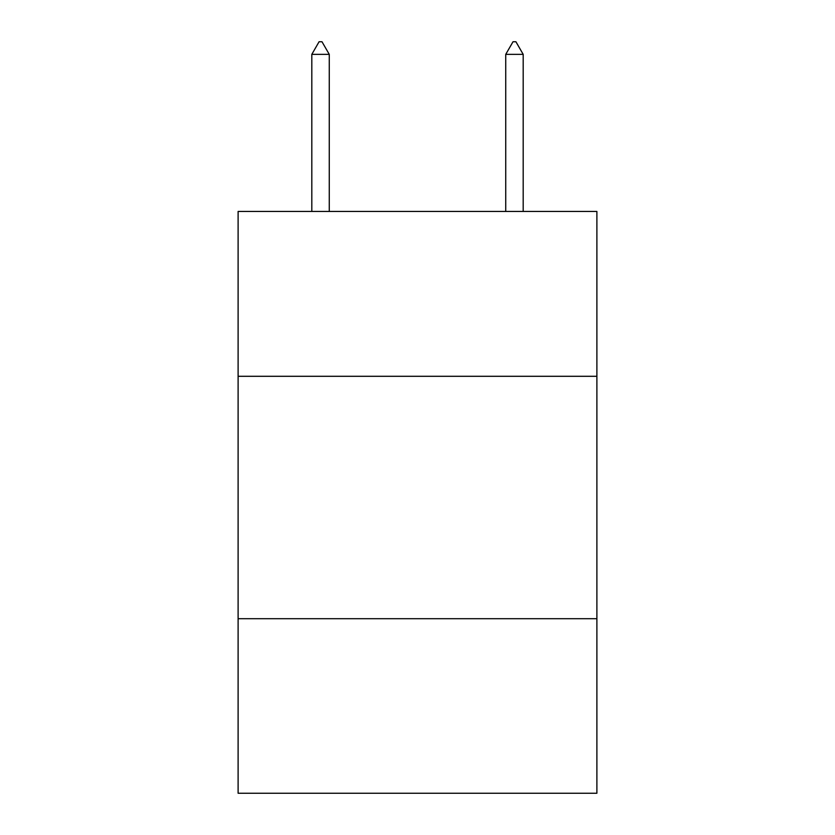<?xml version="1.0" encoding="UTF-8"?>
<svg xmlns="http://www.w3.org/2000/svg" width="835" height="835" viewBox="0 0 835 835"><rect width="100%" height="100%" fill="white"/><g stroke="black" fill="none" stroke-linecap="round" stroke-linejoin="round"><path stroke-width="1.25" d="M596.889 376.293L596.889 211.443L238.111 211.443L238.111 376.293L596.889 376.293L596.889 793.25L238.111 793.25L238.111 376.293M596.889 618.704L238.111 618.704M329.261 54.358L321.986 41.75L319.074 41.75L311.81 54.358L329.261 54.358L329.261 211.443M311.81 54.358L311.81 211.443M513.014 41.75L515.926 41.75L523.19 54.358L505.739 54.358L513.014 41.75M523.19 211.443L523.19 54.358M505.739 211.443L505.739 54.358"/></g></svg>
